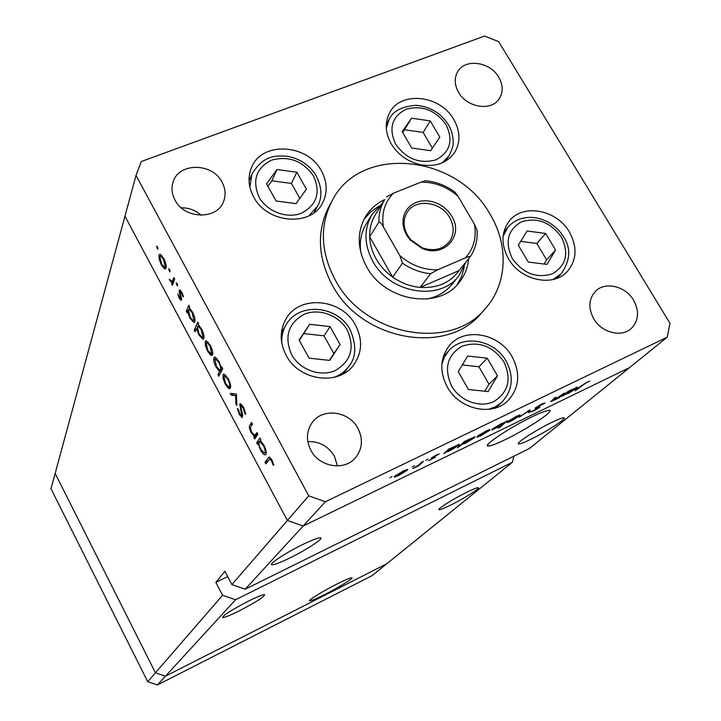 <?xml version="1.0" encoding="UTF-8"?>
<svg xmlns="http://www.w3.org/2000/svg" width="721" height="721" viewBox="0 0 721 721"><rect width="100%" height="100%" fill="white"/><g stroke="black" fill="none" stroke-linecap="round" stroke-linejoin="round"><path stroke-width="1.08" d="M235.542 599.746L165.479 676.163L386.798 563.741L512.442 462.224L235.542 599.746L222.582 595.294L155.448 672.801L55.157 473.436L51.002 488.757L147.724 681.715L157.421 684.95L372.054 575.655L386.798 563.741L165.479 676.163L155.448 672.801L147.724 681.715M222.582 595.294L215.876 582.352L224.916 571.257L231.856 584.587L287.391 520.481L303.135 526.015L325.387 501.744L667.213 337.176L669.998 323.341L498.707 41.683L484.593 36.05L141.325 161.513L136.017 175.41L124.949 216.21L287.391 520.481L124.949 216.21L55.157 473.436L155.448 672.801L165.479 676.163L157.421 684.95M239.021 610.975C229.882 615.491 224.411 617.672 222.591 617.518C223.032 615.319 231.666 609.858 248.484 601.116C257.487 596.691 262.868 594.546 264.643 594.681C264.246 596.88 255.712 602.305 239.021 610.975M451.274 504.799C444.731 508.053 440.702 509.684 439.206 509.711C435.944 509.855 452.518 499.274 466.28 492.488C472.697 489.307 476.644 487.702 478.122 487.675C481.421 487.54 464.82 498.103 451.274 504.799M531.386 439.017C524.924 442.18 520.778 443.812 518.94 443.92C513.857 444.451 534.901 430.554 551.448 422.551C557.721 419.496 561.758 417.91 563.57 417.783C568.761 417.261 547.609 431.158 531.386 439.017M289.941 557.928C280.289 562.623 274.295 564.894 271.961 564.741C268.059 564.471 285.94 552.674 302.838 544.481C312.265 539.921 318.123 537.695 320.421 537.794C324.504 538.055 306.587 549.817 289.941 557.928M505.782 439.359C496.913 443.667 491.127 445.893 488.432 446.029C481.006 446.786 509.251 427.733 532.125 416.792C540.615 412.7 546.185 410.555 548.834 410.366C556.558 409.609 528.051 428.662 505.782 439.359M337.004 584.019C322.909 591.112 307.344 600.728 309.679 600.863C311.22 600.908 316.258 598.772 324.81 594.474C338.699 587.471 354.236 577.9 351.875 577.746C350.388 577.71 345.431 579.801 337.004 584.019M512.442 462.224L513.884 456.195M136.017 175.41L308.732 495.841L287.391 520.481L303.135 526.015L245.221 589.192L529.439 448.489L667.213 337.176M303.135 526.015L629.523 367.629L303.135 526.015M231.856 584.587L245.221 589.192M215.876 582.352L227.692 576.575M426.913 299.044C437.35 296.917 445.704 292.023 451.995 284.362L458.808 275.882C439.927 301.793 389.773 293.636 372.793 261.254C364.015 244.599 363.726 229.044 371.946 214.597L382.436 203.286M384.726 199.582L375.38 214.678C371.351 221.248 369.449 228.602 369.657 236.74L392.657 277.089L402.498 263.129L399.813 255.54C411.042 265.301 423.651 270.06 437.638 269.807L465.306 257.929C473.733 248.61 476.77 237.362 474.4 224.186L458.015 196.274C447.101 186.802 434.799 182.08 421.118 182.098L393.405 193.219C384.663 202.25 381.319 213.461 383.383 226.872C381.914 223.916 380.436 222.302 378.949 222.005C378.723 213.731 380.643 206.26 384.726 199.582C376.569 203.403 370.188 209.045 365.583 216.507C356.841 232.045 357.174 248.745 366.565 266.608C384.789 301.45 438.692 310.282 459.142 282.515C464.666 275.62 467.839 267.662 468.677 258.641M457.105 284.849L461.755 276.197L464.369 266.617M490.307 214.705C457.673 154.375 360.662 144.074 332.201 200.609C319.511 225.358 320.485 251.746 335.139 279.793C364.33 336.148 450.715 351.65 485.314 308.633C507.359 284.29 508.882 245.519 490.307 214.705M332.201 200.609L329.236 206.017C316.609 230.63 317.564 256.865 332.084 284.714C361.032 340.682 446.795 356.021 481.213 313.238L485.314 308.633M253.684 196.986C267.14 223.69 311.238 227.088 322.638 202.79C327.74 192.525 327.316 181.854 321.368 170.796C307.317 143.416 261.2 141.127 251.377 167.876C247.645 177.339 248.412 187.036 253.684 196.986M420.893 164.785C435.619 167.101 446.777 163.126 454.383 152.879C460.638 142.614 460.458 131.51 453.833 119.551C440.567 95.163 400.795 90.585 389.71 112.602C384.663 122.327 385.158 132.727 391.197 143.785C397.839 154.564 407.41 161.495 419.91 164.586M508.395 258.605C520.445 280.505 553.133 287.535 567.265 271.556C576.809 260.209 577.521 247.051 569.41 232.063C556.828 209.595 522.698 203.214 509.224 221.131C501.194 232.108 500.915 244.599 508.395 258.605M447.2 386.88C459.142 409.321 491.704 416.792 507.575 401.011C519.309 388.484 520.814 373.721 512.09 356.715C499.464 333.417 464.847 326.829 449.724 345.197C440.107 357.337 439.269 371.234 447.2 386.88M286.129 355.264C299.071 381.067 339.267 386.285 353.993 364.502C362.221 352.308 362.717 339.176 355.471 325.108C341.763 298.251 298.873 294.438 285.723 319.412C279.604 330.768 279.739 342.718 286.129 355.264M345.125 372.712L345.611 370.738M633.606 300.224C639.554 311.418 638.716 320.89 631.1 328.632C621.268 337.752 601.512 332.588 593.725 318.763C588.066 308.02 588.687 298.827 595.582 291.185C605.216 281.235 625.585 286.147 633.606 300.224M222.059 182.143C225.484 188.605 225.997 195.012 223.618 201.366C217.309 220.076 184.387 219.337 174.96 200.005C171.859 194.075 171.21 188.163 173.013 182.26C178.393 162.351 212.353 162.468 222.059 182.143M458.601 92.405C467.028 107.708 491.515 111.449 499.256 98.768C503.312 92.207 503.141 85.006 498.725 77.183C490.109 61.718 465.099 58.23 457.718 71.631C454.131 78.003 454.428 84.925 458.601 92.405M310.85 450.264C319.259 467.019 344.368 471.219 355.381 457.88C362.438 449.048 363.285 439.215 357.931 428.382C349.126 411.024 322.584 407.509 312.202 422.524C306.38 431.032 305.929 440.279 310.85 450.264M337.482 465.937L334.373 456.168C328.199 446.074 319.349 441.225 307.831 441.631M256.991 432.519L257.875 434.168L254.702 438.999L253.828 437.368L254.396 436.502L251.061 432.393C249.25 428.535 248.889 426.057 249.98 424.948L251.575 422.416L252.449 424.056L250.376 427.697L251.602 432.086L254.738 435.349L256.991 432.519M239.769 404.021L240.273 403.679L243.68 407.32L245.735 414.377L244.698 413.187L243.247 408.032L240.634 405.662L242.707 415.269L242.166 417.621L239.282 414.467L237.398 408.51L238.435 409.546L239.796 413.953L241.733 415.729L239.769 404.021L240.499 403.697M236.407 394.144L236.794 405.562L235.857 403.814L235.659 395.676L231.189 395.09L230.251 393.342L236.407 394.144M230.35 388.177L229.548 388.727L228.359 388.24L225.213 384.122L223.014 378.273L223.059 374.578L223.88 374.01L228.178 378.606C230.332 382.923 231.053 386.114 230.35 388.177M212.488 354.849L211.623 355.462L210.568 355.029L207.486 351.01L205.287 345.17L205.269 341.375L206.152 340.745L210.253 345.188C212.389 349.478 213.137 352.695 212.488 354.849M187.595 311.751L187.145 312.851L186.306 311.274L188.758 305.307L189.614 306.894L189.181 307.93L192.489 312.067C194.616 316.357 195.382 319.628 194.787 321.881L193.904 322.53L189.875 318.132L187.595 311.751L188.217 311.499M157.557 246.952L157.872 249.322L156.538 246.249L157.557 246.952M166.037 268.176L165.028 268.96L164.316 268.672L161.369 264.895L159.161 259.064L159.008 255.054L160.026 254.261L163.649 258.307C165.749 262.507 166.542 265.788 166.037 268.176M169.651 269.501L169.967 271.853L168.615 268.762L169.651 269.501M173.887 277.576L174.725 279.144L172.409 285.336L171.58 283.777L171.913 282.866L169.237 279.225L172.166 281.523L173.887 277.576M177.24 283.641L177.546 285.985L176.185 282.893L177.24 283.641M181.602 299.936L181.106 300.342L179.259 298.296L177.844 294.168L179.547 297.557L180.755 298.404L179.105 291.807L179.691 289.842L181.854 292.248L183.504 296.755L182.719 296.277L181.602 293.087L180.007 291.807L181.602 299.936M196.563 328.397L195.049 331.822L194.21 330.245L197.77 322.116L198.626 323.702L198.185 324.72L201.519 328.911C203.655 333.219 204.413 336.473 203.791 338.681L202.934 339.303L198.816 334.823L196.563 328.397L197.166 328.145M221.347 368.043L221.87 367.034L222.735 368.647L218.814 376.218L217.958 374.623L219.572 371.486L216.174 367.241C214.047 362.96 213.308 359.743 213.957 357.598L214.795 357.003L219.067 361.627L221.347 368.043L222.212 367.674M258.163 443.496L257.577 444.37L256.703 442.73L259.893 437.935L260.786 439.585L260.227 440.423L263.787 445.001C265.977 449.417 266.671 452.581 265.842 454.473L265.211 454.879C263.814 454.771 262.219 453.094 260.407 449.85L258.163 443.496L258.884 443.163M271.438 460.611L269.762 458.898L265.914 463.864L265.04 462.224L269.167 457.024L271.961 460.052L273.827 465.243L272.944 464.748L271.438 460.611L272.096 460.304M563.398 393.639L564.813 392.954L559.036 397.866L550.754 401.669L554.719 397.83L556.143 397.145L552.313 400.479L554.143 400.011L563.398 393.639M535.352 407.915L541.976 403.913L545.112 403.048L536.766 407.239L539.777 406.923L539.488 407.5L533.846 410.907L530.917 411.835L538.046 408.212L535.189 408.555L535.352 407.915M530.052 409.753L530.034 411.907L528.493 412.646L528.646 411.024L519.228 417.135L530.052 409.753M519.706 415.828L510.828 421.235L507.169 422.623L507.539 421.722L516.425 416.305L520.066 414.917L519.706 415.828L519.282 415.089M489.631 430.383L480.754 435.79L476.905 437.241L477.23 436.376L486.116 430.96L489.938 429.509L489.631 430.383L489.217 429.653M446.11 452.121L443.721 453.689L448.597 449.129L459.259 444.388L458.971 445.227L450.048 450.661L446.11 452.121L445.866 451.679M391.999 476.455L389.998 477.816L391.999 476.455M407.491 470.11L398.659 475.536L394.288 477.158L394.477 476.41L403.327 470.975L407.689 469.362L407.491 470.11L407.113 469.434M414.368 465.64L412.367 467.01L414.368 465.64M421.866 462.053L423.398 461.314L418.721 465.784L412.926 468.551L418.414 465.234L421.866 462.053M427.959 459.07L425.949 460.449L427.959 459.07M435.448 457.159L428.616 460.719L433.916 457.907L431.266 458.114L436.286 455.05L439.161 453.96L432.807 457.357L435.241 456.79M461.927 444.451L457.484 447.894L464.486 441.45L474.986 436.773L474.67 437.629L465.748 443.064L461.963 444.451L461.683 444.028M504.853 422.344L507.305 420.758L499.833 427.382L498.391 428.076L501.474 425.345L491.794 430.04L492.137 429.166L501.131 423.705L504.853 422.344M564.687 394.738L562.227 396.316L568.022 391.404L577.539 387.105L577.052 388.105L568.103 393.513L564.489 394.396M586.119 382.878L575.151 390.827L580.576 386.276L587.038 382.139L589.814 381.13L585.993 382.662M181.268 207.792C188.848 207.747 195.49 210.244 201.195 215.273M308.732 495.841L325.387 501.744M283.29 329.587L281.659 330.813M378.804 206.26L370.657 211.92L364.069 219.211M371.946 214.597L366.241 223.861C361.131 232.36 359.319 241.868 360.815 252.413M394.315 476.572L394.621 477.131M396.027 475.653L395.883 476.22L399.209 474.995L406.085 470.281L395.838 475.31M418.414 465.234L418.721 465.784M458.574 444.515L458.971 445.227M447.66 450.679L447.435 451.31L450.634 450.111L457.637 445.326L447.66 450.679L447.408 450.237M474.265 436.908L474.67 437.629M463.468 443.036L463.224 443.685L466.343 442.505L473.373 437.71L463.468 443.036L463.224 442.613M478.717 435.655L478.474 436.313L481.394 435.223L488.396 430.419L478.537 435.349M503.159 423.849L503.447 423.155L500.482 424.281L493.389 429.112L503.159 423.849M508.99 421.01L508.711 421.695L511.486 420.658L518.552 415.828L508.819 420.722M529.151 410.375L530.034 411.907M543.03 403.427L543.382 404.03M539.209 407.023L539.488 407.5M537.731 407.419L537.992 407.87M536.1 407.338L536.622 408.239M558.757 397.379L559.036 397.866M576.602 387.339L577.052 388.105M566.526 393.179L566.147 393.936L568.797 392.918L575.998 388.024L566.327 392.846M157.998 248.069L157.061 248.43M166.1 267.96L164.316 268.672M161.946 264.67L161.369 264.895M159.801 258.812L159.161 259.064M160.558 254.45L159.008 255.054M159.837 256.604L161.648 264.129L164.451 267.212L165.199 266.608L163.379 259.1L160.639 256L159.837 256.604M163.946 258.884L163.379 259.1M166.2 266.211L165.199 266.608M170.084 270.564L169.129 270.943M173.247 283.101L171.58 283.777M173.581 282.199L171.913 282.866M170.453 280.559L169.886 280.784M174.131 280.73L172.166 281.523M177.663 284.669L176.699 285.056M179.853 298.052L179.259 298.296M181.593 298.061L180.755 298.404M181.368 297.16L180.737 297.422M180.574 294.736L180.007 294.97M181.088 291.005L179.105 291.807M179.971 289.932L179.15 290.266M183.341 296.025L182.719 296.277M182.17 292.861L181.602 293.087M188.226 310.49L186.306 311.274M190.452 317.898L189.875 318.132M188.379 309.877L190.173 317.393L193.264 320.773L193.94 320.286L192.146 312.743L189.1 309.327L188.379 309.877M192.714 312.508L192.146 312.743M195.012 319.845L193.94 320.286M196.094 329.461L194.21 330.245M199.393 334.58L198.816 334.823M197.347 326.613L199.122 334.102L202.286 337.536L202.934 337.077L201.168 329.569L198.05 326.09L197.347 326.613M201.736 329.326L201.168 329.569M204.025 336.617L202.934 337.077M212.704 354.128L210.568 355.029M208.054 350.767L207.486 351.01M205.972 344.872L205.287 345.17M206.557 340.835L205.269 341.375M206.125 342.971L207.81 350.334L210.974 353.714L211.632 353.245L209.928 345.891L206.81 342.493L206.125 342.971M210.496 345.656L209.928 345.891M212.731 352.767L211.632 353.245M220.121 373.685L217.958 374.623M221.753 370.549L219.572 371.486M216.751 366.998L216.174 367.241M215.164 357.075L213.957 357.598M220.455 369.774C220.986 368.143 220.41 365.655 218.733 362.321L215.453 358.77L214.813 359.202L216.534 366.619L219.824 370.215L222.636 368.828M219.301 362.077L218.733 362.321M230.621 387.249L228.359 388.24M225.781 383.869L225.213 384.122M223.726 377.966L223.014 378.273M224.24 374.064L223.059 374.578M223.925 376.182L225.565 383.473L228.863 386.979L229.485 386.555C230.017 384.987 229.467 382.554 227.827 379.273L224.546 375.758L223.925 376.182M228.395 379.03L227.827 379.273M230.63 386.059L229.485 386.555M236.749 403.418L235.857 403.814M236.551 395.288L235.659 395.676M234.037 393.837L231.189 395.09M245.564 412.8L244.698 413.187M243.896 407.744L243.247 408.032M239.922 414.187L239.282 414.467M242.707 415.296L241.733 415.729M242.247 413.376L241.625 413.656M241.355 410.258L240.733 410.537M256.604 436.106L253.828 437.368M257.172 435.241L254.396 436.502M251.629 432.14L251.061 432.393M257.785 434.006L254.991 435.268M260.795 440.873L256.703 442.73M260.975 449.589L260.407 449.85M259.181 441.982C258.56 443.451 259.091 445.875 260.795 449.246L264.49 453.112L264.967 452.815C265.562 451.319 265.022 448.895 263.354 445.524L259.722 441.631L259.181 441.982M263.922 445.263L263.354 445.524M266.202 452.247L264.967 452.815M268.095 460.809L265.04 462.224M273.629 464.432L272.944 464.748M272.7 461.602L272.024 461.909M309.697 324.297L299.08 340.024L309.066 358.166L329.668 360.401L340.096 344.557L330.119 326.604L309.697 324.297L299.296 340.411M329.353 360.365L333.841 353.542L324.026 335.842L303.901 333.589M324.026 335.842L330.119 326.604M333.841 353.542L340.096 344.557M527.105 231.017L518.327 245.266L528.268 262.038L546.96 264.409L555.576 250.061L545.653 233.451L527.105 231.017M544.085 264.039L546.608 259.857L536.848 243.464L520.724 241.373M536.848 243.464L545.653 233.451M546.608 259.857L555.576 250.061M467.722 356.021L458.223 371.612L468.434 389.484L488.144 391.575L497.481 375.875L487.27 358.193L467.722 356.021M484.809 391.215L488.982 384.212L478.951 366.773L462.287 364.943M478.951 366.773L487.27 358.193M488.982 384.212L497.481 375.875M411.529 118.181L402.201 131.7L411.754 148.039L430.626 150.707L439.801 137.098L430.248 120.912L411.529 118.181L402.733 132.601M432.375 148.12L423.155 132.439L404.679 129.771M423.155 132.439L430.248 120.912M276.981 169.534L266.536 183.864L276.107 200.997L296.124 203.619L306.398 189.172L296.827 172.22L276.981 169.534L271.862 180.818L267.888 186.279M299.846 198.392L291.428 183.431L271.862 180.818M291.428 183.431L296.827 172.22M451.77 216.183C464.306 235.569 444.091 258.163 422.2 248.466L410.051 239.895L406.509 234.974L404.102 229.548L402.967 223.943L403.165 218.427L404.661 213.281L407.401 208.766L411.222 205.106L415.927 202.484L421.289 201.006L427.039 200.762L432.888 201.754L438.557 203.917L443.757 207.161L448.237 211.316L451.77 216.183M407.473 235.145L410.772 239.742L422.1 247.736C433.483 251.602 442.559 249.601 449.327 241.733C454.293 234.415 454.419 226.367 449.706 217.607C441.072 201.556 415.693 198.14 407.293 212.082C402.994 219.166 403.057 226.854 407.473 235.145M378.949 222.005L369.657 236.74C369.936 244.365 372.099 251.773 376.128 258.938C380.237 266.085 385.744 272.132 392.657 277.089C401.137 283.029 410.303 286.462 420.154 287.409L459.16 270.555L470.317 256.577C469.65 256.225 467.983 256.676 465.306 257.929M437.638 269.807L430.563 273.701L420.154 287.409C437.151 288.4 450.156 282.785 459.16 270.555M466.018 261.966L458.808 275.882M474.4 224.186L476.996 229.945C477.816 239.769 475.59 248.646 470.317 256.577M421.118 182.098L425.345 180.728C436.232 181.719 446.218 185.612 455.302 192.426L458.015 196.274M386.501 196.968L393.405 193.219M383.383 226.872L399.813 255.54M432.249 457.348L432.663 458.087M174.671 279.045L173.103 279.667M252.359 423.876L249.98 424.948M257.523 433.519L255.838 434.285M269.744 457.195L268.059 457.97M347.333 330.245C339.122 315.329 319.043 307.867 304.172 314.311C288.247 323.242 284.029 336.653 291.536 354.543C299.747 369.801 320.412 377.308 335.274 370.522C351.001 361.23 355.02 347.801 347.333 330.245M281.83 343.286C281.397 336.635 282.785 330.533 285.976 325C298.719 301.729 337.482 305.38 350.055 329.578C356.733 345.017 356.309 357.319 348.775 366.457C344.944 371.576 339.888 375.244 333.616 377.471M561.389 237.056C550.592 222.221 537.325 217.129 521.607 221.78C507.701 229.729 504.583 241.95 512.261 258.442C523.239 273.592 536.667 278.703 552.529 273.764C566.255 265.508 569.211 253.269 561.389 237.056M503.105 236.218L507.782 227.385C523.058 209.604 551.826 217.318 563.317 236.533C571.194 247.961 570.482 260.38 561.172 273.791L552.926 279.541M503.817 361.699C492.668 345.954 478.753 340.79 462.071 346.188C447.245 355.102 443.757 368.368 451.589 385.987C460.007 401.02 479.979 408.32 493.876 401.543C508.503 392.278 511.82 378.994 503.817 361.699M441.856 364.285L444.37 357.138L448.552 350.974C463.233 333.76 494.588 340.024 506.052 360.951C514.199 376.452 512.766 390.25 501.753 402.327L495.642 406.662L488.478 409.366M446.083 124.706C435.592 110.214 422.317 105.032 406.238 109.177C391.909 116.532 388.376 128.221 395.658 144.245C406.32 159.044 419.757 164.235 435.98 159.828C450.147 152.176 453.509 140.469 446.083 124.706M386.285 128.023L389.268 119.145C393.116 111.025 402.012 106.411 415.927 105.329C429.707 106.402 440.468 112.746 448.21 124.373C453.013 131.483 453.527 142.884 453.13 142.65C453.527 145.11 452.067 149.617 448.768 156.196L442.225 162.838M313.554 176.059C302.919 160.9 288.968 155.574 271.691 160.098C256.126 167.984 251.926 180.34 259.082 197.157C266.95 211.559 286.985 219.085 301.486 213.182C316.861 204.953 320.881 192.579 313.554 176.059M249.854 187.009L251.99 174.013C263.805 154.7 275.918 155.583 287.282 156.268C299.882 158.584 309.516 165.055 316.195 175.699C321.963 187.397 322.413 197.536 317.546 206.116L308.858 215.858M430.563 273.701C420.514 272.718 411.159 269.194 402.498 263.129M518.94 443.92L518.489 443.145M271.961 564.741L271.61 564.065M487.72 444.776L488.432 446.029M447.299 451.085L447.029 450.598M461.963 444.451L461.71 444.001M463.089 443.451L462.819 442.982M538.154 407.852L537.884 407.374M564.904 394.757L564.624 394.288M165.028 268.96L165.776 268.672M160.639 256L161.837 255.531M164.992 266.995L166.218 266.509M180.683 298.512L181.611 298.134M180.286 291.599L181.232 291.212M193.904 322.53L194.553 322.26M189.1 309.327L190.29 308.831M193.778 320.557L195.021 320.043M202.934 339.303L203.565 339.032M198.05 326.09L199.248 325.586M202.781 337.329L204.043 336.797M211.623 355.462L212.253 355.192M206.81 342.493L208.072 341.961M211.442 353.515L212.749 352.966M220.284 370.026L222.519 369.053M215.453 358.77L216.733 358.229M229.548 388.727L230.125 388.475M224.546 375.758L225.844 375.19M229.314 386.789L230.639 386.204M240.949 405.463L242.112 404.95M241.652 415.819L242.716 415.341M265.211 454.879L265.661 454.672M259.722 441.631L260.993 441.045M264.85 452.941L266.211 452.319M269.762 458.898L270.916 458.367M281.388 332.832L285.976 325M343.376 373.757L348.775 366.457M503.772 232.288L507.782 227.385M556.774 278.378L561.172 273.791M443.19 356.994L448.552 350.974M495.823 407.834L501.753 402.327M386.285 124.427L389.268 119.145M445.416 161.225L448.768 156.196M249.06 180.926L251.99 174.013M314.032 212.713L317.546 206.116M422.1 247.736L422.2 248.466M410.772 239.742L410.051 239.895"/></g></svg>
